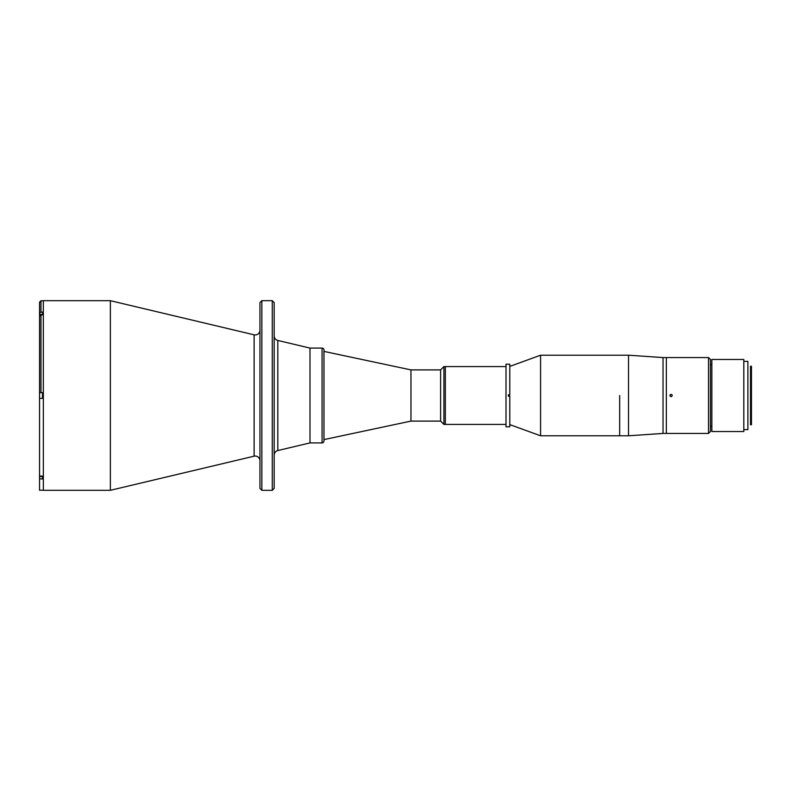 <?xml version="1.0" encoding="UTF-8"?>
<svg xmlns="http://www.w3.org/2000/svg" width="791" height="791" viewBox="0 0 791 791"><rect width="100%" height="100%" fill="white"/><g stroke="black" fill="none" stroke-linecap="round" stroke-linejoin="round"><path stroke-width="1.19" d="M39.55 392.652L39.55 398.348L42.487 398.348L42.487 392.652L39.55 392.652L39.55 316.163L40.974 314.927L42.487 314.927L42.487 312.089L40.974 312.089L39.55 313.315L39.55 307.323M43.347 300.778L40.974 300.778L39.55 302.202L39.55 316.163M42.487 314.927L42.487 314.284M42.487 476.073L39.55 476.073L39.55 478.911L42.487 478.911L42.487 476.716M43.347 490.222L39.55 490.222L39.55 478.911M39.55 476.073L39.55 398.348M751.45 424.757L751.45 366.243L750.501 366.243L750.501 424.757L751.45 424.757M259.952 460.787A4.736 4.736 0 0 0 254.119 456.18L110.354 490.311L43.347 490.311L43.347 300.689L110.354 300.689L110.354 490.311M259.952 330.213A4.736 4.736 0 0 1 254.119 334.82L110.354 300.689M274.18 302.577L274.18 488.423L272.282 490.311L272.282 300.689L274.18 302.577M261.851 490.311L259.952 488.423L259.952 302.577L261.851 300.689L261.851 490.311L272.282 490.311M261.851 300.689L272.282 300.689M277.819 340.456L277.819 450.544L309.993 442.911L322.075 442.911A1.898 1.898 0 0 0 323.974 441.012L323.974 349.988A1.898 1.898 0 0 0 322.075 348.089L309.993 348.089L309.993 442.911L309.993 348.089L277.819 340.456A4.736 4.736 0 0 1 274.18 335.839M277.819 450.544A4.736 4.736 0 0 0 274.18 455.161M323.974 439.588L323.984 351.412L410.964 369.901L410.964 421.099L323.984 439.588M410.964 421.099L440.607 421.099L440.607 369.901L443.919 366.579L443.919 424.421L440.607 421.099M410.964 369.901L440.607 369.901M506.013 366.579L445.343 366.579L445.343 424.421L445.343 366.579L443.919 366.579M506.013 424.421L443.919 424.421M711.851 359.47L711.851 431.53L743.807 431.53L743.807 359.47L711.851 359.47M743.807 359.47L743.807 431.53M744.282 429.632L747.881 429.632L747.881 361.368L744.282 361.368M509.305 394.788L509.305 396.212M509.8 366.401L540.569 355.208L540.569 435.792L628.529 435.792L628.529 355.208L663.036 357.572L663.036 433.428L666.348 433.428L666.348 357.572L708.538 357.572L708.538 433.428L666.348 433.428L666.348 357.572L663.036 357.572M619.66 395.5L619.66 435.792L619.66 395.5M671.084 394.314C669.552 395.105 669.552 395.895 671.084 396.687C672.617 395.895 672.617 395.105 671.084 394.314C672.617 395.105 672.617 395.895 671.084 396.687L669.928 395.253M710.437 364.681L711.386 364.681M710.437 426.319L711.386 426.319M708.538 357.572L710.437 359.47L710.437 431.53L708.538 433.428M711.851 359.569L711.851 431.431M663.036 433.428L628.529 435.792M540.569 355.208L628.529 355.208M506.013 364.216L506.013 426.784L509.8 426.784L509.8 396.212L508.386 396.212L508.386 394.788L509.8 394.788L509.8 364.216L506.013 364.216M40.974 300.778L40.974 312.089M40.974 314.927L40.974 392.652M42.487 314.432L39.55 314.432M42.487 476.568L39.55 476.568M254.119 334.82L254.119 456.18M322.075 442.911L322.075 348.089M509.8 424.599L540.569 435.792"/></g></svg>
